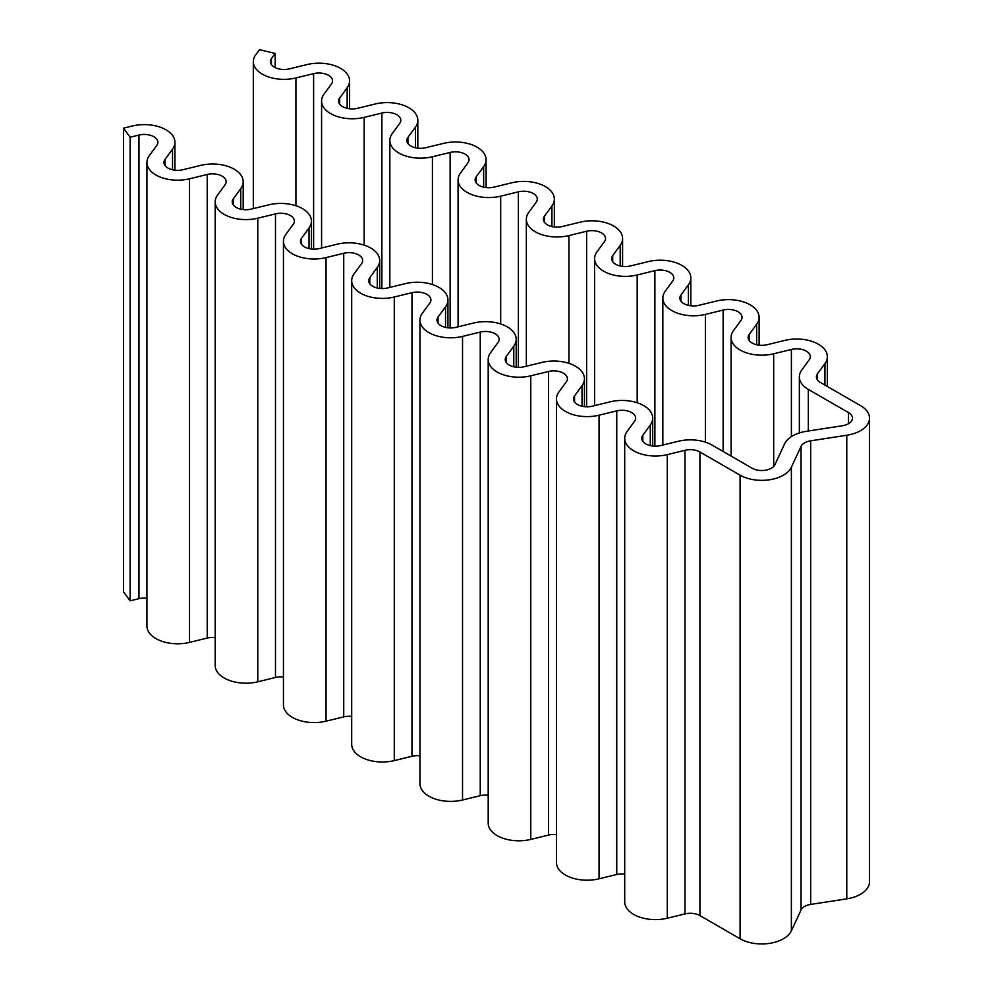 <?xml version="1.0" encoding="UTF-8"?>
<svg xmlns="http://www.w3.org/2000/svg" width="993" height="993" viewBox="0 0 993 993"><rect width="100%" height="100%" fill="white"/><g stroke="black" fill="none" stroke-linecap="round" stroke-linejoin="round"><path stroke-width="1.49" d="M624.709 438.31L624.709 901.917A30.659 17.7 0 0 0 667.296 918.215L684.996 913.908A13.629 7.87 180 0 1 699.928 915.583L740.083 938.77A30.659 17.7 0 0 0 791.371 930.838L801.053 909.998A13.629 7.87 180 0 1 810.685 904.424L846.781 898.851A30.659 17.7 0 0 0 869.508 881.747L869.508 418.152A30.659 17.7 0 0 0 860.521 405.628L820.379 382.454A13.629 7.87 180 0 1 816.383 376.893A13.629 7.87 180 0 1 817.462 373.827L824.935 363.612A30.659 17.7 0 0 0 827.343 356.723A30.659 17.7 0 0 0 784.755 340.413L767.055 344.732A13.629 7.87 180 0 1 748.126 337.483A13.629 7.87 180 0 1 749.206 334.418L756.678 324.202A30.659 17.7 0 0 0 759.099 317.313A30.659 17.7 0 0 0 716.512 301.016L698.811 305.323A13.629 7.87 180 0 1 679.882 298.074A13.629 7.87 180 0 1 680.95 295.02L688.422 284.805A30.659 17.7 0 0 0 690.843 277.916A30.659 17.7 0 0 0 648.255 261.606L630.555 265.925A13.629 7.87 180 0 1 611.626 258.676A13.629 7.87 180 0 1 612.706 255.611L620.178 245.395A30.659 17.7 0 0 0 622.586 238.506A30.659 17.7 0 0 0 579.999 222.196L562.299 226.516A13.629 7.87 180 0 1 543.37 219.267A13.629 7.87 180 0 1 544.449 216.201L551.922 205.985A30.659 17.7 0 0 0 554.342 199.096A30.659 17.7 0 0 0 511.755 182.799L494.055 187.106A13.629 7.87 180 0 1 475.126 179.857A13.629 7.87 180 0 1 476.193 176.804L483.665 166.588A30.659 17.7 0 0 0 486.086 159.699A30.659 17.7 0 0 0 443.499 143.389L425.798 147.709A13.629 7.87 180 0 1 406.869 140.46A13.629 7.87 180 0 1 407.937 137.394L415.422 127.178A30.659 17.7 0 0 0 417.83 120.29A30.659 17.7 0 0 0 375.242 103.98L357.542 108.299A13.629 7.87 180 0 1 338.613 101.05A13.629 7.87 180 0 1 339.693 97.997L347.165 87.769A30.659 17.7 0 0 0 349.586 80.88A30.659 17.7 0 0 0 306.986 64.582L289.298 68.889A13.629 7.87 180 0 1 270.369 61.64A13.629 7.87 180 0 1 271.437 58.587L275.173 53.473L259.483 49.65L255.747 54.764A30.659 17.7 0 0 0 253.327 61.64A30.659 17.7 0 0 0 295.914 77.95L313.614 73.643A13.629 7.87 180 0 1 332.543 80.88A13.629 7.87 180 0 1 331.476 83.946L324.003 94.161A30.659 17.7 0 0 0 321.583 101.05A30.659 17.7 0 0 0 364.17 117.36L381.871 113.041A13.629 7.87 180 0 1 400.8 120.29A13.629 7.87 180 0 1 399.72 123.355L392.247 133.571A30.659 17.7 0 0 0 389.839 140.46A30.659 17.7 0 0 0 432.427 156.77L450.127 152.45A13.629 7.87 180 0 1 469.056 159.699A13.629 7.87 180 0 1 467.976 162.753L460.504 172.981A30.659 17.7 0 0 0 458.083 179.857A30.659 17.7 0 0 0 500.683 196.167L518.371 191.848A13.629 7.87 180 0 1 537.3 199.096A13.629 7.87 180 0 1 536.232 202.162L528.76 212.378A30.659 17.7 0 0 0 526.34 219.267A30.659 17.7 0 0 0 568.927 235.577L586.627 231.257A13.629 7.87 180 0 1 605.556 238.506A13.629 7.87 180 0 1 604.489 241.572L597.004 251.788A30.659 17.7 0 0 0 594.596 258.676A30.659 17.7 0 0 0 637.183 274.974L654.884 270.667A13.629 7.87 180 0 1 673.813 277.916A13.629 7.87 180 0 1 672.733 280.969L665.26 291.185A30.659 17.7 0 0 0 662.84 298.074A30.659 17.7 0 0 0 705.44 314.384L723.14 310.064A13.629 7.87 180 0 1 742.056 317.313A13.629 7.87 180 0 1 740.989 320.379L733.517 330.595A30.659 17.7 0 0 0 731.096 337.483A30.659 17.7 0 0 0 773.684 353.793L791.384 349.474A13.629 7.87 180 0 1 810.313 356.723A13.629 7.87 180 0 1 809.245 359.789L801.761 370.004A30.659 17.7 0 0 0 799.353 376.893A30.659 17.7 0 0 0 808.327 389.405L848.481 412.579A13.629 7.87 180 0 1 852.466 418.152A13.629 7.87 180 0 1 842.374 425.749L806.279 431.334A30.659 17.7 0 0 0 784.594 443.846L774.925 464.687A13.629 7.87 180 0 1 752.123 468.212L711.969 445.038A30.659 17.7 0 0 0 678.368 441.252L660.668 445.559A13.629 7.87 180 0 1 641.739 438.31A13.629 7.87 180 0 1 642.806 435.257L650.291 425.041A30.659 17.7 0 0 0 652.699 418.152A30.659 17.7 0 0 0 610.112 401.842L592.411 406.162A13.629 7.87 180 0 1 573.482 398.913A13.629 7.87 180 0 1 574.562 395.847L582.035 385.632A30.659 17.7 0 0 0 584.455 378.743A30.659 17.7 0 0 0 541.855 362.433L524.167 366.752A13.629 7.87 180 0 1 505.238 359.503A13.629 7.87 180 0 1 506.306 356.437L513.778 346.222A30.659 17.7 0 0 0 516.199 339.333A30.659 17.7 0 0 0 473.611 323.035L455.911 327.342A13.629 7.87 180 0 1 436.982 320.094A13.629 7.87 180 0 1 438.05 317.04L445.534 306.825A30.659 17.7 0 0 0 447.942 299.936A30.659 17.7 0 0 0 405.355 283.626L387.655 287.945A13.629 7.87 180 0 1 368.726 280.696A13.629 7.87 180 0 1 369.806 277.63L377.278 267.415A30.659 17.7 0 0 0 379.686 260.526A30.659 17.7 0 0 0 337.099 244.216L319.398 248.535A13.629 7.87 180 0 1 300.469 241.287A13.629 7.87 180 0 1 301.549 238.233L309.022 228.005A30.659 17.7 0 0 0 311.442 221.116A30.659 17.7 0 0 0 268.855 204.819L251.155 209.126A13.629 7.87 180 0 1 232.225 201.877A13.629 7.87 180 0 1 233.293 198.823L240.765 188.608A30.659 17.7 0 0 0 243.186 181.719A30.659 17.7 0 0 0 200.598 165.409L182.898 169.729A13.629 7.87 180 0 1 163.969 162.48A13.629 7.87 180 0 1 165.049 159.414L172.521 149.198A30.659 17.7 0 0 0 174.929 142.309A30.659 17.7 0 0 0 132.342 125.999L123.492 128.159L130.12 137.22L138.97 135.06A13.629 7.87 180 0 1 157.899 142.309A13.629 7.87 180 0 1 156.832 145.375L149.347 155.591A30.659 17.7 0 0 0 146.939 162.48A30.659 17.7 0 0 0 189.526 178.79L207.227 174.47A13.629 7.87 180 0 1 226.156 181.719A13.629 7.87 180 0 1 225.076 184.772L217.604 195A30.659 17.7 0 0 0 215.183 201.877A30.659 17.7 0 0 0 257.783 218.187L275.483 213.88A13.629 7.87 180 0 1 294.4 221.116A13.629 7.87 180 0 1 293.332 224.182L285.86 234.398A30.659 17.7 0 0 0 283.439 241.287A30.659 17.7 0 0 0 326.027 257.597L343.727 253.277A13.629 7.87 180 0 1 362.656 260.526A13.629 7.87 180 0 1 361.589 263.592L354.104 273.807A30.659 17.7 0 0 0 351.696 280.696A30.659 17.7 0 0 0 394.283 297.006L411.983 292.687A13.629 7.87 180 0 1 430.912 299.936A13.629 7.87 180 0 1 429.832 302.989L422.36 313.217A30.659 17.7 0 0 0 419.952 320.094A30.659 17.7 0 0 0 462.539 336.404L480.24 332.084A13.629 7.87 180 0 1 499.169 339.333A13.629 7.87 180 0 1 498.089 342.399L490.616 352.614A30.659 17.7 0 0 0 488.196 359.503A30.659 17.7 0 0 0 530.783 375.813L548.484 371.494A13.629 7.87 180 0 1 567.413 378.743A13.629 7.87 180 0 1 566.345 381.809L558.873 392.024A30.659 17.7 0 0 0 556.452 398.913A30.659 17.7 0 0 0 599.04 415.211L616.74 410.903A13.629 7.87 180 0 1 635.669 418.152A13.629 7.87 180 0 1 634.589 421.206L627.117 431.434A30.659 17.7 0 0 0 624.709 438.31A30.659 17.7 0 0 0 667.296 454.62L684.996 450.301A13.629 7.87 180 0 1 699.928 451.989L740.083 475.175A30.659 17.7 0 0 0 791.371 467.231L801.053 446.391A13.629 7.87 180 0 1 810.685 440.83L846.781 435.244A30.659 17.7 0 0 0 869.508 418.152M556.452 398.913L556.452 862.507A30.659 17.7 0 0 0 599.04 878.817L616.74 874.498A13.629 7.87 180 0 1 624.709 874.026M488.196 359.503L488.196 823.098A30.659 17.7 0 0 0 530.783 839.408L548.484 835.088A13.629 7.87 180 0 1 556.452 834.629M419.952 320.094L419.952 783.7A30.659 17.7 0 0 0 462.539 799.998L480.24 795.691A13.629 7.87 180 0 1 488.196 795.219M351.696 280.696L351.696 744.291A30.659 17.7 0 0 0 394.283 760.601L411.983 756.281A13.629 7.87 180 0 1 419.952 755.81M283.439 241.287L283.439 704.881A30.659 17.7 0 0 0 326.027 721.191L343.727 716.884A13.629 7.87 180 0 1 351.696 716.412M215.183 201.877L215.183 665.484A30.659 17.7 0 0 0 257.783 681.794L275.483 677.474A13.629 7.87 180 0 1 283.439 677.003M146.939 162.48L146.939 626.074A30.659 17.7 0 0 0 189.526 642.384L207.227 638.065A13.629 7.87 180 0 1 215.183 637.605M123.492 128.159L123.492 591.766L130.12 600.815L138.97 598.667A13.629 7.87 180 0 1 146.939 598.196M130.12 600.815L130.12 137.22M275.173 67.648L275.173 53.473M801.053 909.998L801.053 446.391M791.371 930.838L791.371 467.231M740.083 938.77L740.083 475.175M699.928 915.583L699.928 451.989M684.996 913.908L684.996 450.301M667.296 918.215L667.296 454.62M616.74 874.498L616.74 410.903M599.04 878.817L599.04 415.211M548.484 835.088L548.484 371.494M530.783 839.408L530.783 375.813M480.24 795.691L480.24 332.084M462.539 799.998L462.539 336.404M411.983 756.281L411.983 292.687M394.283 760.601L394.283 297.006M343.727 716.884L343.727 253.277M326.027 721.191L326.027 257.597M275.483 677.474L275.483 213.88M257.783 681.794L257.783 218.187M207.227 638.065L207.227 174.47M189.526 642.384L189.526 178.79M138.97 598.667L138.97 135.06M172.521 169.778L172.521 149.198M165.049 165.533L165.049 159.414M240.765 209.188L240.765 188.608M233.293 204.943L233.293 198.823M309.022 248.585L309.022 228.005M301.549 244.352L301.549 238.233M377.278 287.995L377.278 267.415M369.806 283.75L369.806 277.63M445.534 327.405L445.534 306.825M438.05 323.159L438.05 317.04M513.778 366.802L513.778 346.222M506.306 362.569L506.306 356.437M582.035 406.211L582.035 385.632M574.562 401.966L574.562 395.847M650.291 445.621L650.291 425.041M642.806 441.376L642.806 435.257M848.481 423.713L848.481 412.579M808.327 431.012L808.327 389.405M791.384 436.61L791.384 349.474M773.684 466.462L773.684 353.793M723.14 451.48L723.14 310.064M705.44 442.158L705.44 314.384M654.884 446.18L654.884 270.667M637.183 402.761L637.183 274.974M586.627 406.77L586.627 231.257M568.927 363.351L568.927 235.577M518.371 367.36L518.371 191.848M500.683 323.941L500.683 196.167M450.127 327.963L450.127 152.45M432.427 284.544L432.427 156.77M381.871 288.553L381.871 113.041M364.17 245.134L364.17 117.36M313.614 249.156L313.614 73.643M295.914 205.725L295.914 77.95M271.437 64.706L271.437 58.587M347.165 108.349L347.165 87.769M339.693 104.116L339.693 97.997M415.422 147.758L415.422 127.178M407.937 143.513L407.937 137.394M483.665 187.168L483.665 166.588M476.193 182.923L476.193 176.804M551.922 226.565L551.922 205.985M544.449 222.333L544.449 216.201M620.178 265.975L620.178 245.395M612.706 261.73L612.706 255.611M688.422 305.385L688.422 284.805M680.95 301.14L680.95 295.02M756.678 344.782L756.678 324.202M749.206 340.549L749.206 334.418M824.935 385.085L824.935 363.612M817.462 379.947L817.462 373.827M846.781 898.851L846.781 435.244M810.685 904.424L810.685 440.83M174.929 170.188L174.929 142.309M243.186 209.597L243.186 181.719M311.442 249.007L311.442 221.116M379.686 288.404L379.686 260.526M447.942 327.814L447.942 299.936M516.199 367.224L516.199 339.333M584.455 406.621L584.455 378.743M652.699 446.031L652.699 418.152M799.353 432.948L799.353 376.893M731.096 456.072L731.096 337.483M662.84 445.025L662.84 298.074M594.596 405.628L594.596 258.676M526.34 366.218L526.34 219.267M458.083 326.809L458.083 179.857M389.839 287.411L389.839 140.46M321.583 248.002L321.583 101.05M253.327 208.604L253.327 61.64M349.586 108.771L349.586 80.88M417.83 148.168L417.83 120.29M486.086 187.578L486.086 159.699M554.342 226.987L554.342 199.096M622.586 266.385L622.586 238.506M690.843 305.794L690.843 277.916M759.099 345.204L759.099 317.313M827.343 386.476L827.343 356.723"/></g></svg>
